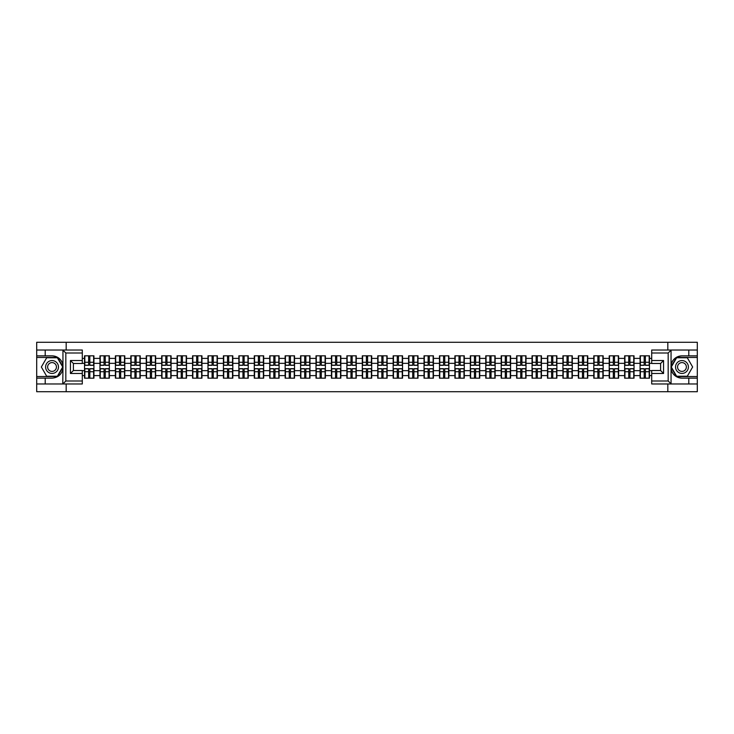 <?xml version="1.0" encoding="UTF-8"?>
<svg xmlns="http://www.w3.org/2000/svg" width="734" height="734" viewBox="0 0 734 734"><rect width="100%" height="100%" fill="white"/><g stroke="black" fill="none" stroke-linecap="round" stroke-linejoin="round"><path stroke-width="1.1" d="M82.3 352.999L65.831 352.999L62.775 350.035L82.3 350.035L82.3 363.486L73.4 363.486L73.4 370.514L82.3 370.514L82.3 383.965L62.775 383.965L62.95 369.156C61.417 374.707 57.775 377.698 52.031 378.129L36.7 378.129L36.7 391.727L697.3 391.727L697.3 357.458L676.454 357.458L670.94 367L676.454 376.542L697.3 376.542M681.969 355.871C676.225 356.302 672.583 359.293 671.05 364.844A11.129 11.129 0 0 1 681.969 355.871L697.3 355.871L697.3 342.273L667.821 342.273L667.821 350.035M667.821 383.965L667.821 391.727M667.821 342.273L36.7 342.273L36.7 376.542L57.546 376.542L63.06 367L57.546 357.458L36.7 357.458M66.179 391.727L66.179 383.965M66.179 350.035L66.179 342.273M651.7 358.394L649.471 358.394L649.471 355.825L640.076 355.825L640.076 363.339L634.038 363.339L634.038 370.661L640.076 370.661L640.076 363.339M651.7 375.606L649.471 375.606L649.471 378.175L640.076 378.175L640.076 375.606L634.038 375.606L634.038 378.175L624.643 378.175L624.643 375.606L618.606 375.606L618.606 378.175L609.211 378.175L609.211 375.606L603.174 375.606L603.174 378.175L593.778 378.175L593.778 375.606L587.741 375.606L587.741 378.175L578.346 378.175L578.346 375.606L572.309 375.606L572.309 378.175L562.914 378.175L562.914 375.606L556.877 375.606L556.877 378.175L547.481 378.175L547.481 375.606L541.444 375.606L541.444 378.175L532.049 378.175L532.049 375.606L526.021 375.606L526.021 378.175L516.617 378.175L516.617 375.606L510.589 375.606L510.589 378.175L501.184 378.175L501.184 375.606L495.156 375.606L495.156 378.175L485.752 378.175L485.752 375.606L479.724 375.606L479.724 378.175L470.32 378.175L470.32 375.606L464.292 375.606L464.292 378.175L454.897 378.175L454.897 375.606L448.859 375.606L448.859 378.175L439.464 378.175L439.464 375.606L433.427 375.606L433.427 378.175L424.032 378.175L424.032 375.606L417.995 375.606L417.995 378.175L408.599 378.175L408.599 375.606L402.562 375.606L402.562 378.175L393.167 378.175L393.167 375.606L387.13 375.606L387.13 378.175L377.735 378.175L377.735 375.606L371.698 375.606L371.698 378.175L362.302 378.175L362.302 375.606L356.265 375.606L356.265 378.175L346.87 378.175L346.87 375.606L340.833 375.606L340.833 378.175L331.438 378.175L331.438 375.606L325.401 375.606L325.401 378.175L316.005 378.175L316.005 375.606L309.968 375.606L309.968 378.175L300.573 378.175L300.573 375.606L294.536 375.606L294.536 378.175L285.141 378.175L285.141 375.606L279.103 375.606L279.103 378.175L269.708 378.175L269.708 375.606L263.68 375.606L263.68 378.175L254.276 378.175L254.276 375.606L248.248 375.606L248.248 378.175L238.844 378.175L238.844 375.606L232.816 375.606L232.816 378.175L223.411 378.175L223.411 375.606L217.383 375.606L217.383 378.175L207.979 378.175L207.979 375.606L201.951 375.606L201.951 378.175L192.556 378.175L192.556 375.606L186.519 375.606L186.519 378.175L177.123 378.175L177.123 375.606L171.086 375.606L171.086 378.175L161.691 378.175L161.691 375.606L155.654 375.606L155.654 378.175L146.259 378.175L146.259 375.606L140.222 375.606L140.222 378.175L130.826 378.175L130.826 375.606L124.789 375.606L124.789 378.175L115.394 378.175L115.394 375.606L109.357 375.606L109.357 378.175L99.962 378.175L99.962 375.606L93.924 375.606L93.924 378.175L84.529 378.175L84.529 375.606L82.3 375.606M82.3 358.394L84.529 358.394L84.529 363.339L82.3 363.339M640.076 358.394L634.038 358.394L634.038 355.825L624.643 355.825L624.643 358.394L618.606 358.394L618.606 355.825L609.211 355.825L609.211 358.394L603.174 358.394L603.174 355.825L593.778 355.825L593.778 358.394L587.741 358.394L587.741 355.825L578.346 355.825L578.346 358.394L572.309 358.394L572.309 355.825L562.914 355.825L562.914 358.394L556.877 358.394L556.877 355.825L547.481 355.825L547.481 358.394L541.444 358.394L541.444 355.825L532.049 355.825L532.049 358.394L526.021 358.394L526.021 355.825L516.617 355.825L516.617 358.394L510.589 358.394L510.589 355.825L501.184 355.825L501.184 358.394L495.156 358.394L495.156 355.825L485.752 355.825L485.752 358.394L479.724 358.394L479.724 355.825L470.32 355.825L470.32 358.394L464.292 358.394L464.292 355.825L454.897 355.825L454.897 358.394L448.859 358.394L448.859 355.825L439.464 355.825L439.464 358.394L433.427 358.394L433.427 355.825L424.032 355.825L424.032 358.394L417.995 358.394L417.995 355.825L408.599 355.825L408.599 358.394L402.562 358.394L402.562 355.825L393.167 355.825L393.167 358.394L387.13 358.394L387.13 355.825L377.735 355.825L377.735 358.394L371.698 358.394L371.698 355.825L362.302 355.825L362.302 358.394L356.265 358.394L356.265 355.825L346.87 355.825L346.87 358.394L340.833 358.394L340.833 355.825L331.438 355.825L331.438 358.394L325.401 358.394L325.401 355.825L316.005 355.825L316.005 358.394L309.968 358.394L309.968 355.825L300.573 355.825L300.573 358.394L294.536 358.394L294.536 355.825L285.141 355.825L285.141 358.394L279.103 358.394L279.103 355.825L269.708 355.825L269.708 358.394L263.68 358.394L263.68 355.825L254.276 355.825L254.276 358.394L248.248 358.394L248.248 355.825L238.844 355.825L238.844 358.394L232.816 358.394L232.816 355.825L223.411 355.825L223.411 358.394L217.383 358.394L217.383 355.825L207.979 355.825L207.979 358.394L201.951 358.394L201.951 355.825L192.556 355.825L192.556 358.394L186.519 358.394L186.519 355.825L177.123 355.825L177.123 358.394L171.086 358.394L171.086 355.825L161.691 355.825L161.691 358.394L155.654 358.394L155.654 355.825L146.259 355.825L146.259 358.394L140.222 358.394L140.222 355.825L130.826 355.825L130.826 358.394L124.789 358.394L124.789 355.825L115.394 355.825L115.394 358.394L109.357 358.394L109.357 355.825L99.962 355.825L99.962 358.394L93.924 358.394L93.924 355.825L84.529 355.825L84.529 358.394M640.076 370.661L640.076 375.606M634.038 370.661L634.038 375.606M634.038 358.394L634.038 363.339M618.606 370.661L624.643 370.661L624.643 363.339L618.606 363.339L618.606 375.606M624.643 370.661L624.643 375.606M624.643 358.394L624.643 363.339M618.606 358.394L618.606 363.339M603.174 370.661L609.211 370.661L609.211 363.339L603.174 363.339L603.174 375.606M609.211 370.661L609.211 375.606M609.211 358.394L609.211 363.339M603.174 358.394L603.174 363.339M587.741 370.661L593.778 370.661L593.778 363.339L587.741 363.339L587.741 375.606M593.778 370.661L593.778 375.606M593.778 358.394L593.778 363.339M587.741 358.394L587.741 363.339M572.309 370.661L578.346 370.661L578.346 363.339L572.309 363.339L572.309 375.606M578.346 370.661L578.346 375.606M578.346 358.394L578.346 363.339M572.309 358.394L572.309 363.339M556.877 370.661L562.914 370.661L562.914 363.339L556.877 363.339L556.877 375.606M562.914 370.661L562.914 375.606M562.914 358.394L562.914 363.339M556.877 358.394L556.877 363.339M541.444 370.661L547.481 370.661L547.481 363.339L541.444 363.339L541.444 375.606M547.481 370.661L547.481 375.606M547.481 358.394L547.481 363.339M541.444 358.394L541.444 363.339M526.021 370.661L532.049 370.661L532.049 363.339L526.021 363.339L526.021 375.606M532.049 370.661L532.049 375.606M532.049 358.394L532.049 363.339M526.021 358.394L526.021 363.339M510.589 370.661L516.617 370.661L516.617 363.339L510.589 363.339L510.589 375.606M516.617 370.661L516.617 375.606M516.617 358.394L516.617 363.339M510.589 358.394L510.589 363.339M495.156 370.661L501.184 370.661L501.184 363.339L495.156 363.339L495.156 375.606M501.184 370.661L501.184 375.606M501.184 358.394L501.184 363.339M495.156 358.394L495.156 363.339M479.724 370.661L485.752 370.661L485.752 363.339L479.724 363.339L479.724 375.606M485.752 370.661L485.752 375.606M485.752 358.394L485.752 363.339M479.724 358.394L479.724 363.339M464.292 370.661L470.32 370.661L470.32 363.339L464.292 363.339L464.292 375.606M470.32 370.661L470.32 375.606M470.32 358.394L470.32 363.339M464.292 358.394L464.292 363.339M448.859 370.661L454.897 370.661L454.897 363.339L448.859 363.339L448.859 375.606M454.897 370.661L454.897 375.606M454.897 358.394L454.897 363.339M448.859 358.394L448.859 363.339M433.427 370.661L439.464 370.661L439.464 363.339L433.427 363.339L433.427 375.606M439.464 370.661L439.464 375.606M439.464 358.394L439.464 363.339M433.427 358.394L433.427 363.339M417.995 370.661L424.032 370.661L424.032 363.339L417.995 363.339L417.995 375.606M424.032 370.661L424.032 375.606M424.032 358.394L424.032 363.339M417.995 358.394L417.995 363.339M402.562 370.661L408.599 370.661L408.599 363.339L402.562 363.339L402.562 375.606M408.599 370.661L408.599 375.606M408.599 358.394L408.599 363.339M402.562 358.394L402.562 363.339M387.13 370.661L393.167 370.661L393.167 363.339L387.13 363.339L387.13 375.606M393.167 370.661L393.167 375.606M393.167 358.394L393.167 363.339M387.13 358.394L387.13 363.339M371.698 370.661L377.735 370.661L377.735 363.339L371.698 363.339L371.698 375.606M377.735 370.661L377.735 375.606M377.735 358.394L377.735 363.339M371.698 358.394L371.698 363.339M356.265 370.661L362.302 370.661L362.302 363.339L356.265 363.339L356.265 375.606M362.302 370.661L362.302 375.606M362.302 358.394L362.302 363.339M356.265 358.394L356.265 363.339M340.833 370.661L346.87 370.661L346.87 363.339L340.833 363.339L340.833 375.606M346.87 370.661L346.87 375.606M346.87 358.394L346.87 363.339M340.833 358.394L340.833 363.339M325.401 370.661L331.438 370.661L331.438 363.339L325.401 363.339L325.401 375.606M331.438 370.661L331.438 375.606M331.438 358.394L331.438 363.339M325.401 358.394L325.401 363.339M309.968 370.661L316.005 370.661L316.005 363.339L309.968 363.339L309.968 375.606M316.005 370.661L316.005 375.606M316.005 358.394L316.005 363.339M309.968 358.394L309.968 363.339M294.536 370.661L300.573 370.661L300.573 363.339L294.536 363.339L294.536 375.606M300.573 370.661L300.573 375.606M300.573 358.394L300.573 363.339M294.536 358.394L294.536 363.339M279.103 370.661L285.141 370.661L285.141 363.339L279.103 363.339L279.103 375.606M285.141 370.661L285.141 375.606M285.141 358.394L285.141 363.339M279.103 358.394L279.103 363.339M263.68 370.661L269.708 370.661L269.708 363.339L263.68 363.339L263.68 375.606M269.708 370.661L269.708 375.606M269.708 358.394L269.708 363.339M263.68 358.394L263.68 363.339M248.248 370.661L254.276 370.661L254.276 363.339L248.248 363.339L248.248 375.606M254.276 370.661L254.276 375.606M254.276 358.394L254.276 363.339M248.248 358.394L248.248 363.339M232.816 370.661L238.844 370.661L238.844 363.339L232.816 363.339L232.816 375.606M238.844 370.661L238.844 375.606M238.844 358.394L238.844 363.339M232.816 358.394L232.816 363.339M217.383 370.661L223.411 370.661L223.411 363.339L217.383 363.339L217.383 375.606M223.411 370.661L223.411 375.606M223.411 358.394L223.411 363.339M217.383 358.394L217.383 363.339M201.951 370.661L207.979 370.661L207.979 363.339L201.951 363.339L201.951 375.606M207.979 370.661L207.979 375.606M207.979 358.394L207.979 363.339M201.951 358.394L201.951 363.339M186.519 370.661L192.556 370.661L192.556 363.339L186.519 363.339L186.519 375.606M192.556 370.661L192.556 375.606M192.556 358.394L192.556 363.339M186.519 358.394L186.519 363.339M171.086 370.661L177.123 370.661L177.123 363.339L171.086 363.339L171.086 375.606M177.123 370.661L177.123 375.606M177.123 358.394L177.123 363.339M171.086 358.394L171.086 363.339M155.654 370.661L161.691 370.661L161.691 363.339L155.654 363.339L155.654 375.606M161.691 370.661L161.691 375.606M161.691 358.394L161.691 363.339M155.654 358.394L155.654 363.339M140.222 370.661L146.259 370.661L146.259 363.339L140.222 363.339L140.222 375.606M146.259 370.661L146.259 375.606M146.259 358.394L146.259 363.339M140.222 358.394L140.222 363.339M124.789 370.661L130.826 370.661L130.826 363.339L124.789 363.339L124.789 375.606M130.826 370.661L130.826 375.606M130.826 358.394L130.826 363.339M124.789 358.394L124.789 363.339M109.357 370.661L115.394 370.661L115.394 363.339L109.357 363.339L109.357 375.606M115.394 370.661L115.394 375.606M115.394 358.394L115.394 363.339M109.357 358.394L109.357 363.339M93.924 370.661L99.962 370.661L99.962 363.339L93.924 363.339L93.924 375.606M99.962 370.661L99.962 375.606M99.962 358.394L99.962 363.339M93.924 358.394L93.924 363.339M82.3 370.661L84.529 370.661L84.529 363.339M84.529 370.661L84.529 375.606M651.7 363.339L649.471 363.339L649.471 370.661L651.7 370.661M649.471 370.661L649.471 375.606M649.471 358.394L649.471 363.339M93.631 355.825L93.631 365.321L89.823 365.321L89.823 355.825M88.63 355.825L88.63 365.321L84.823 365.321L84.823 355.825M88.63 357.109L89.823 357.109M89.823 360.77L88.63 360.77M84.823 378.175L84.823 368.679L88.63 368.679L88.63 378.175M89.823 378.175L89.823 368.679L93.631 368.679L93.631 378.175M89.823 376.891L88.63 376.891M88.63 373.23L89.823 373.23M48.82 361.431A6.432 6.432 0 0 0 46.462 370.211A6.432 6.432 0 0 0 55.252 372.569A6.432 6.432 0 0 0 57.601 363.789A6.432 6.432 0 0 0 48.82 361.431M49.829 363.183A4.404 4.404 0 0 0 48.224 369.202A4.404 4.404 0 0 0 54.233 370.817A4.404 4.404 0 0 0 55.848 364.798A4.404 4.404 0 0 0 49.829 363.183M62.711 367L57.371 376.248L46.692 376.248L41.352 367L46.692 357.752L57.371 357.752L62.711 367M685.18 361.431A6.432 6.432 0 0 0 676.399 363.789A6.432 6.432 0 0 0 678.748 372.569A6.432 6.432 0 0 0 687.538 370.211A6.432 6.432 0 0 0 685.18 361.431M684.171 363.183A4.404 4.404 0 0 0 678.152 364.798A4.404 4.404 0 0 0 679.767 370.817A4.404 4.404 0 0 0 685.776 369.202A4.404 4.404 0 0 0 684.171 363.183M687.308 376.248L676.629 376.248L671.289 367L676.629 357.752L687.308 357.752L692.648 367L687.308 376.248M45.205 378.129L45.205 383.965L36.7 383.965M62.775 383.965L45.205 383.965M36.7 378.129L36.7 376.542M62.775 350.035L45.205 350.035L45.205 355.871L36.7 355.871M45.205 350.035L36.7 350.035M52.031 355.871A11.129 11.129 0 0 1 62.95 364.844C61.417 359.293 57.775 356.302 52.031 355.871L45.205 355.871M62.95 369.156L62.95 350.118M73.4 363.486L70.436 360.522L82.3 360.522M82.3 373.478L70.436 373.478L73.4 370.514M62.95 383.882L65.831 381.001L82.3 381.001M671.225 350.035L668.169 352.999L651.7 352.999L651.7 350.035L697.3 350.035M688.795 355.871L688.795 350.035M651.7 381.001L668.169 381.001L671.225 383.965L651.7 383.965L651.7 370.514L660.6 370.514L660.6 363.486L651.7 363.486L651.7 352.999M697.3 355.871L697.3 357.458M671.225 383.965L688.795 383.965L688.795 378.129L697.3 378.129M688.795 383.965L697.3 383.965M681.969 378.129A11.129 11.129 0 0 1 671.05 369.156C672.583 374.707 676.225 377.698 681.969 378.129L688.795 378.129M671.05 350.118L671.05 383.882M660.6 370.514L663.564 373.478L651.7 373.478M651.7 360.522L663.564 360.522L660.6 363.486M109.063 355.825L109.063 365.321L105.256 365.321L105.256 355.825M104.063 355.825L104.063 365.321L100.255 365.321L100.255 355.825M104.063 357.109L105.256 357.109M105.256 360.77L104.063 360.77M124.496 355.825L124.496 365.321L120.688 365.321L120.688 355.825M119.495 355.825L119.495 365.321L115.688 365.321L115.688 355.825M119.495 357.109L120.688 357.109M120.688 360.77L119.495 360.77M139.928 355.825L139.928 365.321L136.12 365.321L136.12 355.825M134.928 355.825L134.928 365.321L131.12 365.321L131.12 355.825M134.928 357.109L136.12 357.109M136.12 360.77L134.928 360.77M155.36 355.825L155.36 365.321L151.553 365.321L151.553 355.825M150.36 355.825L150.36 365.321L146.552 365.321L146.552 355.825M150.36 357.109L151.553 357.109M151.553 360.77L150.36 360.77M170.793 355.825L170.793 365.321L166.976 365.321L166.976 355.825M165.792 355.825L165.792 365.321L161.985 365.321L161.985 355.825M165.792 357.109L166.976 357.109M166.976 360.77L165.792 360.77M100.255 378.175L100.255 368.679L104.063 368.679L104.063 378.175M105.256 378.175L105.256 368.679L109.063 368.679L109.063 378.175M105.256 376.891L104.063 376.891M104.063 373.23L105.256 373.23M115.688 378.175L115.688 368.679L119.495 368.679L119.495 378.175M120.688 378.175L120.688 368.679L124.496 368.679L124.496 378.175M120.688 376.891L119.495 376.891M119.495 373.23L120.688 373.23M131.12 378.175L131.12 368.679L134.928 368.679L134.928 378.175M136.12 378.175L136.12 368.679L139.928 368.679L139.928 378.175M136.12 376.891L134.928 376.891M134.928 373.23L136.12 373.23M146.552 378.175L146.552 368.679L150.36 368.679L150.36 378.175M151.553 378.175L151.553 368.679L155.36 368.679L155.36 378.175M151.553 376.891L150.36 376.891M150.36 373.23L151.553 373.23M161.985 378.175L161.985 368.679L165.792 368.679L165.792 378.175M166.976 378.175L166.976 368.679L170.793 368.679L170.793 378.175M166.976 376.891L165.792 376.891M165.792 373.23L166.976 373.23M186.216 355.825L186.216 365.321L182.408 365.321L182.408 355.825M181.225 355.825L181.225 365.321L177.417 365.321L177.417 355.825M181.225 357.109L182.408 357.109M182.408 360.77L181.225 360.77M177.417 378.175L177.417 368.679L181.225 368.679L181.225 378.175M182.408 378.175L182.408 368.679L186.216 368.679L186.216 378.175M182.408 376.891L181.225 376.891M181.225 373.23L182.408 373.23M201.648 355.825L201.648 365.321L197.841 365.321L197.841 355.825M196.657 355.825L196.657 365.321L192.849 365.321L192.849 355.825M196.657 357.109L197.841 357.109M197.841 360.77L196.657 360.77M192.849 378.175L192.849 368.679L196.657 368.679L196.657 378.175M197.841 378.175L197.841 368.679L201.648 368.679L201.648 378.175M197.841 376.891L196.657 376.891M196.657 373.23L197.841 373.23M217.081 355.825L217.081 365.321L213.273 365.321L213.273 355.825M212.089 355.825L212.089 365.321L208.282 365.321L208.282 355.825M212.089 357.109L213.273 357.109M213.273 360.77L212.089 360.77M208.282 378.175L208.282 368.679L212.089 368.679L212.089 378.175M213.273 378.175L213.273 368.679L217.081 368.679L217.081 378.175M213.273 376.891L212.089 376.891M212.089 373.23L213.273 373.23M232.513 355.825L232.513 365.321L228.705 365.321L228.705 355.825M227.522 355.825L227.522 365.321L223.714 365.321L223.714 355.825M227.522 357.109L228.705 357.109M228.705 360.77L227.522 360.77M223.714 378.175L223.714 368.679L227.522 368.679L227.522 378.175M228.705 378.175L228.705 368.679L232.513 368.679L232.513 378.175M228.705 376.891L227.522 376.891M227.522 373.23L228.705 373.23M247.945 355.825L247.945 365.321L244.138 365.321L244.138 355.825M242.954 355.825L242.954 365.321L239.146 365.321L239.146 355.825M242.954 357.109L244.138 357.109M244.138 360.77L242.954 360.77M239.146 378.175L239.146 368.679L242.954 368.679L242.954 378.175M244.138 378.175L244.138 368.679L247.945 368.679L247.945 378.175M244.138 376.891L242.954 376.891M242.954 373.23L244.138 373.23M263.378 355.825L263.378 365.321L259.57 365.321L259.57 355.825M258.386 355.825L258.386 365.321L254.579 365.321L254.579 355.825M258.386 357.109L259.57 357.109M259.57 360.77L258.386 360.77M254.579 378.175L254.579 368.679L258.386 368.679L258.386 378.175M259.57 378.175L259.57 368.679L263.378 368.679L263.378 378.175M259.57 376.891L258.386 376.891M258.386 373.23L259.57 373.23M278.81 355.825L278.81 365.321L275.002 365.321L275.002 355.825M273.819 355.825L273.819 365.321L270.011 365.321L270.011 355.825M273.819 357.109L275.002 357.109M275.002 360.77L273.819 360.77M270.011 378.175L270.011 368.679L273.819 368.679L273.819 378.175M275.002 378.175L275.002 368.679L278.81 368.679L278.81 378.175M275.002 376.891L273.819 376.891M273.819 373.23L275.002 373.23M294.242 355.825L294.242 365.321L290.435 365.321L290.435 355.825M289.251 355.825L289.251 365.321L285.443 365.321L285.443 355.825M289.251 357.109L290.435 357.109M290.435 360.77L289.251 360.77M285.443 378.175L285.443 368.679L289.251 368.679L289.251 378.175M290.435 378.175L290.435 368.679L294.242 368.679L294.242 378.175M290.435 376.891L289.251 376.891M289.251 373.23L290.435 373.23M309.675 355.825L309.675 365.321L305.867 365.321L305.867 355.825M304.683 355.825L304.683 365.321L300.867 365.321L300.867 355.825M304.683 357.109L305.867 357.109M305.867 360.77L304.683 360.77M300.867 378.175L300.867 368.679L304.683 368.679L304.683 378.175M305.867 378.175L305.867 368.679L309.675 368.679L309.675 378.175M305.867 376.891L304.683 376.891M304.683 373.23L305.867 373.23M325.107 355.825L325.107 365.321L321.299 365.321L321.299 355.825M320.107 355.825L320.107 365.321L316.299 365.321L316.299 355.825M320.107 357.109L321.299 357.109M321.299 360.77L320.107 360.77M316.299 378.175L316.299 368.679L320.107 368.679L320.107 378.175M321.299 378.175L321.299 368.679L325.107 368.679L325.107 378.175M321.299 376.891L320.107 376.891M320.107 373.23L321.299 373.23M340.539 355.825L340.539 365.321L336.732 365.321L336.732 355.825M335.539 355.825L335.539 365.321L331.731 365.321L331.731 355.825M335.539 357.109L336.732 357.109M336.732 360.77L335.539 360.77M331.731 378.175L331.731 368.679L335.539 368.679L335.539 378.175M336.732 378.175L336.732 368.679L340.539 368.679L340.539 378.175M336.732 376.891L335.539 376.891M335.539 373.23L336.732 373.23M355.972 355.825L355.972 365.321L352.164 365.321L352.164 355.825M350.971 355.825L350.971 365.321L347.164 365.321L347.164 355.825M350.971 357.109L352.164 357.109M352.164 360.77L350.971 360.77M347.164 378.175L347.164 368.679L350.971 368.679L350.971 378.175M352.164 378.175L352.164 368.679L355.972 368.679L355.972 378.175M352.164 376.891L350.971 376.891M350.971 373.23L352.164 373.23M371.404 355.825L371.404 365.321L367.596 365.321L367.596 355.825M366.404 355.825L366.404 365.321L362.596 365.321L362.596 355.825M366.404 357.109L367.596 357.109M367.596 360.77L366.404 360.77M362.596 378.175L362.596 368.679L366.404 368.679L366.404 378.175M367.596 378.175L367.596 368.679L371.404 368.679L371.404 378.175M367.596 376.891L366.404 376.891M366.404 373.23L367.596 373.23M386.836 355.825L386.836 365.321L383.029 365.321L383.029 355.825M381.836 355.825L381.836 365.321L378.028 365.321L378.028 355.825M381.836 357.109L383.029 357.109M383.029 360.77L381.836 360.77M378.028 378.175L378.028 368.679L381.836 368.679L381.836 378.175M383.029 378.175L383.029 368.679L386.836 368.679L386.836 378.175M383.029 376.891L381.836 376.891M381.836 373.23L383.029 373.23M402.269 355.825L402.269 365.321L398.461 365.321L398.461 355.825M397.268 355.825L397.268 365.321L393.461 365.321L393.461 355.825M397.268 357.109L398.461 357.109M398.461 360.77L397.268 360.77M393.461 378.175L393.461 368.679L397.268 368.679L397.268 378.175M398.461 378.175L398.461 368.679L402.269 368.679L402.269 378.175M398.461 376.891L397.268 376.891M397.268 373.23L398.461 373.23M417.701 355.825L417.701 365.321L413.893 365.321L413.893 355.825M412.701 355.825L412.701 365.321L408.893 365.321L408.893 355.825M412.701 357.109L413.893 357.109M413.893 360.77L412.701 360.77M408.893 378.175L408.893 368.679L412.701 368.679L412.701 378.175M413.893 378.175L413.893 368.679L417.701 368.679L417.701 378.175M413.893 376.891L412.701 376.891M412.701 373.23L413.893 373.23M433.133 355.825L433.133 365.321L429.317 365.321L429.317 355.825M428.133 355.825L428.133 365.321L424.325 365.321L424.325 355.825M428.133 357.109L429.317 357.109M429.317 360.77L428.133 360.77M424.325 378.175L424.325 368.679L428.133 368.679L428.133 378.175M429.317 378.175L429.317 368.679L433.133 368.679L433.133 378.175M429.317 376.891L428.133 376.891M428.133 373.23L429.317 373.23M448.557 355.825L448.557 365.321L444.749 365.321L444.749 355.825M443.565 355.825L443.565 365.321L439.758 365.321L439.758 355.825M443.565 357.109L444.749 357.109M444.749 360.77L443.565 360.77M439.758 378.175L439.758 368.679L443.565 368.679L443.565 378.175M444.749 378.175L444.749 368.679L448.557 368.679L448.557 378.175M444.749 376.891L443.565 376.891M443.565 373.23L444.749 373.23M463.989 355.825L463.989 365.321L460.181 365.321L460.181 355.825M458.998 355.825L458.998 365.321L455.19 365.321L455.19 355.825M458.998 357.109L460.181 357.109M460.181 360.77L458.998 360.77M455.19 378.175L455.19 368.679L458.998 368.679L458.998 378.175M460.181 378.175L460.181 368.679L463.989 368.679L463.989 378.175M460.181 376.891L458.998 376.891M458.998 373.23L460.181 373.23M479.421 355.825L479.421 365.321L475.614 365.321L475.614 355.825M474.43 355.825L474.43 365.321L470.622 365.321L470.622 355.825M474.43 357.109L475.614 357.109M475.614 360.77L474.43 360.77M470.622 378.175L470.622 368.679L474.43 368.679L474.43 378.175M475.614 378.175L475.614 368.679L479.421 368.679L479.421 378.175M475.614 376.891L474.43 376.891M474.43 373.23L475.614 373.23M494.854 355.825L494.854 365.321L491.046 365.321L491.046 355.825M489.862 355.825L489.862 365.321L486.055 365.321L486.055 355.825M489.862 357.109L491.046 357.109M491.046 360.77L489.862 360.77M486.055 378.175L486.055 368.679L489.862 368.679L489.862 378.175M491.046 378.175L491.046 368.679L494.854 368.679L494.854 378.175M491.046 376.891L489.862 376.891M489.862 373.23L491.046 373.23M510.286 355.825L510.286 365.321L506.478 365.321L506.478 355.825M505.295 355.825L505.295 365.321L501.487 365.321L501.487 355.825M505.295 357.109L506.478 357.109M506.478 360.77L505.295 360.77M501.487 378.175L501.487 368.679L505.295 368.679L505.295 378.175M506.478 378.175L506.478 368.679L510.286 368.679L510.286 378.175M506.478 376.891L505.295 376.891M505.295 373.23L506.478 373.23M525.718 355.825L525.718 365.321L521.911 365.321L521.911 355.825M520.727 355.825L520.727 365.321L516.919 365.321L516.919 355.825M520.727 357.109L521.911 357.109M521.911 360.77L520.727 360.77M516.919 378.175L516.919 368.679L520.727 368.679L520.727 378.175M521.911 378.175L521.911 368.679L525.718 368.679L525.718 378.175M521.911 376.891L520.727 376.891M520.727 373.23L521.911 373.23M541.151 355.825L541.151 365.321L537.343 365.321L537.343 355.825M536.159 355.825L536.159 365.321L532.352 365.321L532.352 355.825M536.159 357.109L537.343 357.109M537.343 360.77L536.159 360.77M532.352 378.175L532.352 368.679L536.159 368.679L536.159 378.175M537.343 378.175L537.343 368.679L541.151 368.679L541.151 378.175M537.343 376.891L536.159 376.891M536.159 373.23L537.343 373.23M556.583 355.825L556.583 365.321L552.775 365.321L552.775 355.825M551.592 355.825L551.592 365.321L547.784 365.321L547.784 355.825M551.592 357.109L552.775 357.109M552.775 360.77L551.592 360.77M547.784 378.175L547.784 368.679L551.592 368.679L551.592 378.175M552.775 378.175L552.775 368.679L556.583 368.679L556.583 378.175M552.775 376.891L551.592 376.891M551.592 373.23L552.775 373.23M572.015 355.825L572.015 365.321L568.208 365.321L568.208 355.825M567.024 355.825L567.024 365.321L563.207 365.321L563.207 355.825M567.024 357.109L568.208 357.109M568.208 360.77L567.024 360.77M563.207 378.175L563.207 368.679L567.024 368.679L567.024 378.175M568.208 378.175L568.208 368.679L572.015 368.679L572.015 378.175M568.208 376.891L567.024 376.891M567.024 373.23L568.208 373.23M587.448 355.825L587.448 365.321L583.64 365.321L583.64 355.825M582.447 355.825L582.447 365.321L578.64 365.321L578.64 355.825M582.447 357.109L583.64 357.109M583.64 360.77L582.447 360.77M578.64 378.175L578.64 368.679L582.447 368.679L582.447 378.175M583.64 378.175L583.64 368.679L587.448 368.679L587.448 378.175M583.64 376.891L582.447 376.891M582.447 373.23L583.64 373.23M602.88 355.825L602.88 365.321L599.072 365.321L599.072 355.825M597.88 355.825L597.88 365.321L594.072 365.321L594.072 355.825M597.88 357.109L599.072 357.109M599.072 360.77L597.88 360.77M594.072 378.175L594.072 368.679L597.88 368.679L597.88 378.175M599.072 378.175L599.072 368.679L602.88 368.679L602.88 378.175M599.072 376.891L597.88 376.891M597.88 373.23L599.072 373.23M618.312 355.825L618.312 365.321L614.505 365.321L614.505 355.825M613.312 355.825L613.312 365.321L609.504 365.321L609.504 355.825M613.312 357.109L614.505 357.109M614.505 360.77L613.312 360.77M609.504 378.175L609.504 368.679L613.312 368.679L613.312 378.175M614.505 378.175L614.505 368.679L618.312 368.679L618.312 378.175M614.505 376.891L613.312 376.891M613.312 373.23L614.505 373.23M633.745 355.825L633.745 365.321L629.937 365.321L629.937 355.825M628.744 355.825L628.744 365.321L624.937 365.321L624.937 355.825M628.744 357.109L629.937 357.109M629.937 360.77L628.744 360.77M624.937 378.175L624.937 368.679L628.744 368.679L628.744 378.175M629.937 378.175L629.937 368.679L633.745 368.679L633.745 378.175M629.937 376.891L628.744 376.891M628.744 373.23L629.937 373.23M649.177 355.825L649.177 365.321L645.37 365.321L645.37 355.825M644.177 355.825L644.177 365.321L640.369 365.321L640.369 355.825M644.177 357.109L645.37 357.109M645.37 360.77L644.177 360.77M640.369 378.175L640.369 368.679L644.177 368.679L644.177 378.175M645.37 378.175L645.37 368.679L649.177 368.679L649.177 378.175M645.37 376.891L644.177 376.891M644.177 373.23L645.37 373.23M88.63 362.266L84.823 362.266M88.63 365.193L84.823 365.193M93.631 362.266L89.823 362.266M93.631 365.193L89.823 365.193M89.823 371.734L93.631 371.734M89.823 368.807L93.631 368.807M84.823 371.734L88.63 371.734M84.823 368.807L88.63 368.807M65.831 352.999L65.831 381.001M70.436 373.478L70.436 360.522M668.169 381.001L668.169 352.999M663.564 360.522L663.564 373.478M104.063 362.266L100.255 362.266M104.063 365.193L100.255 365.193M109.063 362.266L105.256 362.266M109.063 365.193L105.256 365.193M119.495 362.266L115.688 362.266M119.495 365.193L115.688 365.193M124.496 362.266L120.688 362.266M124.496 365.193L120.688 365.193M134.928 362.266L131.12 362.266M134.928 365.193L131.12 365.193M139.928 362.266L136.12 362.266M139.928 365.193L136.12 365.193M150.36 362.266L146.552 362.266M150.36 365.193L146.552 365.193M155.36 362.266L151.553 362.266M155.36 365.193L151.553 365.193M165.792 362.266L161.985 362.266M165.792 365.193L161.985 365.193M170.793 362.266L166.976 362.266M170.793 365.193L166.976 365.193M105.256 371.734L109.063 371.734M105.256 368.807L109.063 368.807M100.255 371.734L104.063 371.734M100.255 368.807L104.063 368.807M120.688 371.734L124.496 371.734M120.688 368.807L124.496 368.807M115.688 371.734L119.495 371.734M115.688 368.807L119.495 368.807M136.12 371.734L139.928 371.734M136.12 368.807L139.928 368.807M131.12 371.734L134.928 371.734M131.12 368.807L134.928 368.807M151.553 371.734L155.36 371.734M151.553 368.807L155.36 368.807M146.552 371.734L150.36 371.734M146.552 368.807L150.36 368.807M166.976 371.734L170.793 371.734M166.976 368.807L170.793 368.807M161.985 371.734L165.792 371.734M161.985 368.807L165.792 368.807M181.225 362.266L177.417 362.266M181.225 365.193L177.417 365.193M186.216 362.266L182.408 362.266M186.216 365.193L182.408 365.193M182.408 371.734L186.216 371.734M182.408 368.807L186.216 368.807M177.417 371.734L181.225 371.734M177.417 368.807L181.225 368.807M196.657 362.266L192.849 362.266M196.657 365.193L192.849 365.193M201.648 362.266L197.841 362.266M201.648 365.193L197.841 365.193M197.841 371.734L201.648 371.734M197.841 368.807L201.648 368.807M192.849 371.734L196.657 371.734M192.849 368.807L196.657 368.807M212.089 362.266L208.282 362.266M212.089 365.193L208.282 365.193M217.081 362.266L213.273 362.266M217.081 365.193L213.273 365.193M213.273 371.734L217.081 371.734M213.273 368.807L217.081 368.807M208.282 371.734L212.089 371.734M208.282 368.807L212.089 368.807M227.522 362.266L223.714 362.266M227.522 365.193L223.714 365.193M232.513 362.266L228.705 362.266M232.513 365.193L228.705 365.193M228.705 371.734L232.513 371.734M228.705 368.807L232.513 368.807M223.714 371.734L227.522 371.734M223.714 368.807L227.522 368.807M242.954 362.266L239.146 362.266M242.954 365.193L239.146 365.193M247.945 362.266L244.138 362.266M247.945 365.193L244.138 365.193M244.138 371.734L247.945 371.734M244.138 368.807L247.945 368.807M239.146 371.734L242.954 371.734M239.146 368.807L242.954 368.807M258.386 362.266L254.579 362.266M258.386 365.193L254.579 365.193M263.378 362.266L259.57 362.266M263.378 365.193L259.57 365.193M259.57 371.734L263.378 371.734M259.57 368.807L263.378 368.807M254.579 371.734L258.386 371.734M254.579 368.807L258.386 368.807M273.819 362.266L270.011 362.266M273.819 365.193L270.011 365.193M278.81 362.266L275.002 362.266M278.81 365.193L275.002 365.193M275.002 371.734L278.81 371.734M275.002 368.807L278.81 368.807M270.011 371.734L273.819 371.734M270.011 368.807L273.819 368.807M289.251 362.266L285.443 362.266M289.251 365.193L285.443 365.193M294.242 362.266L290.435 362.266M294.242 365.193L290.435 365.193M290.435 371.734L294.242 371.734M290.435 368.807L294.242 368.807M285.443 371.734L289.251 371.734M285.443 368.807L289.251 368.807M304.683 362.266L300.867 362.266M304.683 365.193L300.867 365.193M309.675 362.266L305.867 362.266M309.675 365.193L305.867 365.193M305.867 371.734L309.675 371.734M305.867 368.807L309.675 368.807M300.867 371.734L304.683 371.734M300.867 368.807L304.683 368.807M320.107 362.266L316.299 362.266M320.107 365.193L316.299 365.193M325.107 362.266L321.299 362.266M325.107 365.193L321.299 365.193M321.299 371.734L325.107 371.734M321.299 368.807L325.107 368.807M316.299 371.734L320.107 371.734M316.299 368.807L320.107 368.807M335.539 362.266L331.731 362.266M335.539 365.193L331.731 365.193M340.539 362.266L336.732 362.266M340.539 365.193L336.732 365.193M336.732 371.734L340.539 371.734M336.732 368.807L340.539 368.807M331.731 371.734L335.539 371.734M331.731 368.807L335.539 368.807M350.971 362.266L347.164 362.266M350.971 365.193L347.164 365.193M355.972 362.266L352.164 362.266M355.972 365.193L352.164 365.193M352.164 371.734L355.972 371.734M352.164 368.807L355.972 368.807M347.164 371.734L350.971 371.734M347.164 368.807L350.971 368.807M366.404 362.266L362.596 362.266M366.404 365.193L362.596 365.193M371.404 362.266L367.596 362.266M371.404 365.193L367.596 365.193M367.596 371.734L371.404 371.734M367.596 368.807L371.404 368.807M362.596 371.734L366.404 371.734M362.596 368.807L366.404 368.807M381.836 362.266L378.028 362.266M381.836 365.193L378.028 365.193M386.836 362.266L383.029 362.266M386.836 365.193L383.029 365.193M383.029 371.734L386.836 371.734M383.029 368.807L386.836 368.807M378.028 371.734L381.836 371.734M378.028 368.807L381.836 368.807M397.268 362.266L393.461 362.266M397.268 365.193L393.461 365.193M402.269 362.266L398.461 362.266M402.269 365.193L398.461 365.193M398.461 371.734L402.269 371.734M398.461 368.807L402.269 368.807M393.461 371.734L397.268 371.734M393.461 368.807L397.268 368.807M412.701 362.266L408.893 362.266M412.701 365.193L408.893 365.193M417.701 362.266L413.893 362.266M417.701 365.193L413.893 365.193M413.893 371.734L417.701 371.734M413.893 368.807L417.701 368.807M408.893 371.734L412.701 371.734M408.893 368.807L412.701 368.807M428.133 362.266L424.325 362.266M428.133 365.193L424.325 365.193M433.133 362.266L429.317 362.266M433.133 365.193L429.317 365.193M429.317 371.734L433.133 371.734M429.317 368.807L433.133 368.807M424.325 371.734L428.133 371.734M424.325 368.807L428.133 368.807M443.565 362.266L439.758 362.266M443.565 365.193L439.758 365.193M448.557 362.266L444.749 362.266M448.557 365.193L444.749 365.193M444.749 371.734L448.557 371.734M444.749 368.807L448.557 368.807M439.758 371.734L443.565 371.734M439.758 368.807L443.565 368.807M458.998 362.266L455.19 362.266M458.998 365.193L455.19 365.193M463.989 362.266L460.181 362.266M463.989 365.193L460.181 365.193M460.181 371.734L463.989 371.734M460.181 368.807L463.989 368.807M455.19 371.734L458.998 371.734M455.19 368.807L458.998 368.807M474.43 362.266L470.622 362.266M474.43 365.193L470.622 365.193M479.421 362.266L475.614 362.266M479.421 365.193L475.614 365.193M475.614 371.734L479.421 371.734M475.614 368.807L479.421 368.807M470.622 371.734L474.43 371.734M470.622 368.807L474.43 368.807M489.862 362.266L486.055 362.266M489.862 365.193L486.055 365.193M494.854 362.266L491.046 362.266M494.854 365.193L491.046 365.193M491.046 371.734L494.854 371.734M491.046 368.807L494.854 368.807M486.055 371.734L489.862 371.734M486.055 368.807L489.862 368.807M505.295 362.266L501.487 362.266M505.295 365.193L501.487 365.193M510.286 362.266L506.478 362.266M510.286 365.193L506.478 365.193M506.478 371.734L510.286 371.734M506.478 368.807L510.286 368.807M501.487 371.734L505.295 371.734M501.487 368.807L505.295 368.807M520.727 362.266L516.919 362.266M520.727 365.193L516.919 365.193M525.718 362.266L521.911 362.266M525.718 365.193L521.911 365.193M521.911 371.734L525.718 371.734M521.911 368.807L525.718 368.807M516.919 371.734L520.727 371.734M516.919 368.807L520.727 368.807M536.159 362.266L532.352 362.266M536.159 365.193L532.352 365.193M541.151 362.266L537.343 362.266M541.151 365.193L537.343 365.193M537.343 371.734L541.151 371.734M537.343 368.807L541.151 368.807M532.352 371.734L536.159 371.734M532.352 368.807L536.159 368.807M551.592 362.266L547.784 362.266M551.592 365.193L547.784 365.193M556.583 362.266L552.775 362.266M556.583 365.193L552.775 365.193M552.775 371.734L556.583 371.734M552.775 368.807L556.583 368.807M547.784 371.734L551.592 371.734M547.784 368.807L551.592 368.807M567.024 362.266L563.207 362.266M567.024 365.193L563.207 365.193M572.015 362.266L568.208 362.266M572.015 365.193L568.208 365.193M568.208 371.734L572.015 371.734M568.208 368.807L572.015 368.807M563.207 371.734L567.024 371.734M563.207 368.807L567.024 368.807M582.447 362.266L578.64 362.266M582.447 365.193L578.64 365.193M587.448 362.266L583.64 362.266M587.448 365.193L583.64 365.193M583.64 371.734L587.448 371.734M583.64 368.807L587.448 368.807M578.64 371.734L582.447 371.734M578.64 368.807L582.447 368.807M597.88 362.266L594.072 362.266M597.88 365.193L594.072 365.193M602.88 362.266L599.072 362.266M602.88 365.193L599.072 365.193M599.072 371.734L602.88 371.734M599.072 368.807L602.88 368.807M594.072 371.734L597.88 371.734M594.072 368.807L597.88 368.807M613.312 362.266L609.504 362.266M613.312 365.193L609.504 365.193M618.312 362.266L614.505 362.266M618.312 365.193L614.505 365.193M614.505 371.734L618.312 371.734M614.505 368.807L618.312 368.807M609.504 371.734L613.312 371.734M609.504 368.807L613.312 368.807M628.744 362.266L624.937 362.266M628.744 365.193L624.937 365.193M633.745 362.266L629.937 362.266M633.745 365.193L629.937 365.193M629.937 371.734L633.745 371.734M629.937 368.807L633.745 368.807M624.937 371.734L628.744 371.734M624.937 368.807L628.744 368.807M644.177 362.266L640.369 362.266M644.177 365.193L640.369 365.193M649.177 362.266L645.37 362.266M649.177 365.193L645.37 365.193M645.37 371.734L649.177 371.734M645.37 368.807L649.177 368.807M640.369 371.734L644.177 371.734M640.369 368.807L644.177 368.807"/></g></svg>
